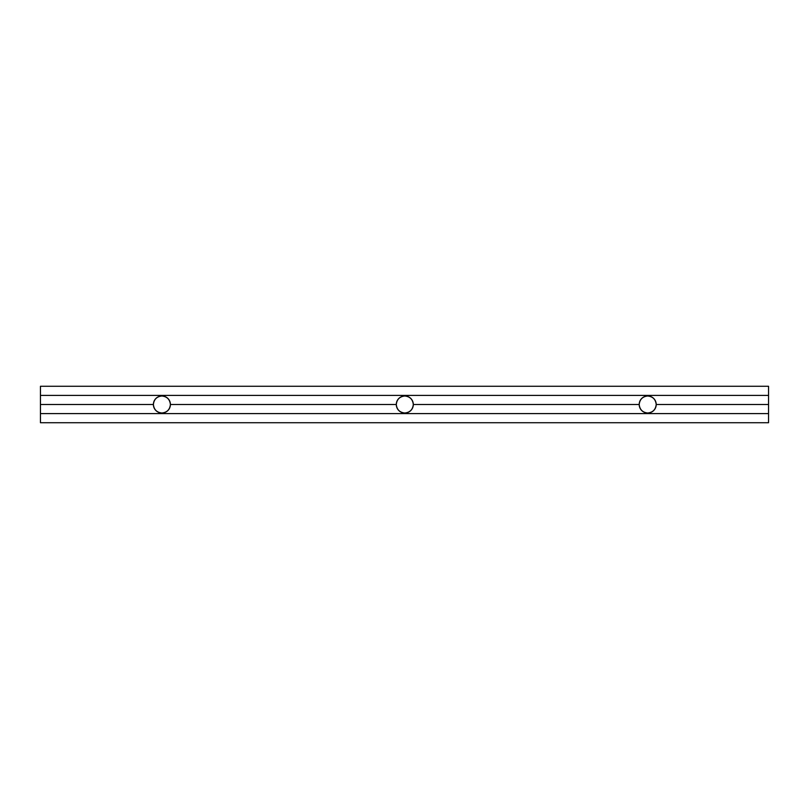 <?xml version="1.0" encoding="UTF-8"?>
<svg xmlns="http://www.w3.org/2000/svg" width="809" height="809" viewBox="0 0 809 809"><rect width="100%" height="100%" fill="white"/><g stroke="black" fill="none" stroke-linecap="round" stroke-linejoin="round"><path stroke-width="1.21" d="M170.406 404.5C169.86 399.373 167.028 396.541 161.901 395.995C156.774 396.541 153.943 399.373 153.397 404.5A8.505 8.505 0 0 1 161.901 395.995A8.505 8.505 0 0 1 170.406 404.5L396.299 404.5A8.505 8.505 0 0 1 404.803 395.995A8.505 8.505 0 0 1 413.308 404.5C412.762 399.373 409.93 396.541 404.803 395.995C399.676 396.541 396.845 399.373 396.299 404.5C396.845 399.373 399.676 396.541 404.803 395.995C409.93 396.541 412.762 399.373 413.308 404.5L639.201 404.5A8.505 8.505 0 0 1 647.706 395.995A8.505 8.505 0 0 1 656.21 404.5C655.664 399.373 652.833 396.541 647.706 395.995C642.579 396.541 639.747 399.373 639.201 404.5A8.505 8.505 0 0 0 647.706 413.005A8.505 8.505 0 0 0 656.21 404.5A8.505 8.505 0 0 0 647.706 395.995A8.505 8.505 0 0 0 639.201 404.5C639.747 409.627 642.579 412.459 647.706 413.005C652.833 412.459 655.664 409.627 656.21 404.5A8.505 8.505 0 0 1 647.706 413.005A8.505 8.505 0 0 1 639.201 404.5C639.747 399.373 642.579 396.541 647.706 395.995C652.833 396.541 655.664 399.373 656.21 404.5L768.55 404.5L768.55 395.389L40.45 395.389L40.45 404.5L153.397 404.5C153.943 399.373 156.774 396.541 161.901 395.995C167.028 396.541 169.86 399.373 170.406 404.5C169.86 409.627 167.028 412.459 161.901 413.005C156.774 412.459 153.943 409.627 153.397 404.5L40.45 404.5L40.45 413.611L768.55 413.611L768.55 404.5L656.21 404.5C655.664 409.627 652.833 412.459 647.706 413.005C642.579 412.459 639.747 409.627 639.201 404.5L413.308 404.5A8.505 8.505 0 0 0 404.803 395.995A8.505 8.505 0 0 0 396.299 404.5A8.505 8.505 0 0 0 404.803 413.005A8.505 8.505 0 0 0 413.308 404.5A8.505 8.505 0 0 1 404.803 413.005A8.505 8.505 0 0 1 396.299 404.5C396.845 409.627 399.676 412.459 404.803 413.005C409.93 412.459 412.762 409.627 413.308 404.5C412.762 409.627 409.93 412.459 404.803 413.005C399.676 412.459 396.845 409.627 396.299 404.5L170.406 404.5A8.505 8.505 0 0 0 161.901 395.995A8.505 8.505 0 0 0 153.397 404.5A8.505 8.505 0 0 0 161.901 413.005A8.505 8.505 0 0 0 170.406 404.5A8.505 8.505 0 0 1 161.901 413.005A8.505 8.505 0 0 1 153.397 404.5C153.943 409.627 156.774 412.459 161.901 413.005C167.028 412.459 169.86 409.627 170.406 404.5M768.55 422.723L40.45 422.723L768.55 422.723L768.55 413.611L40.45 413.611L40.45 422.723L40.45 395.389L768.55 395.389L768.55 386.277L40.45 386.277L40.45 395.389L40.45 386.277L768.55 386.277L768.55 422.723"/></g></svg>
